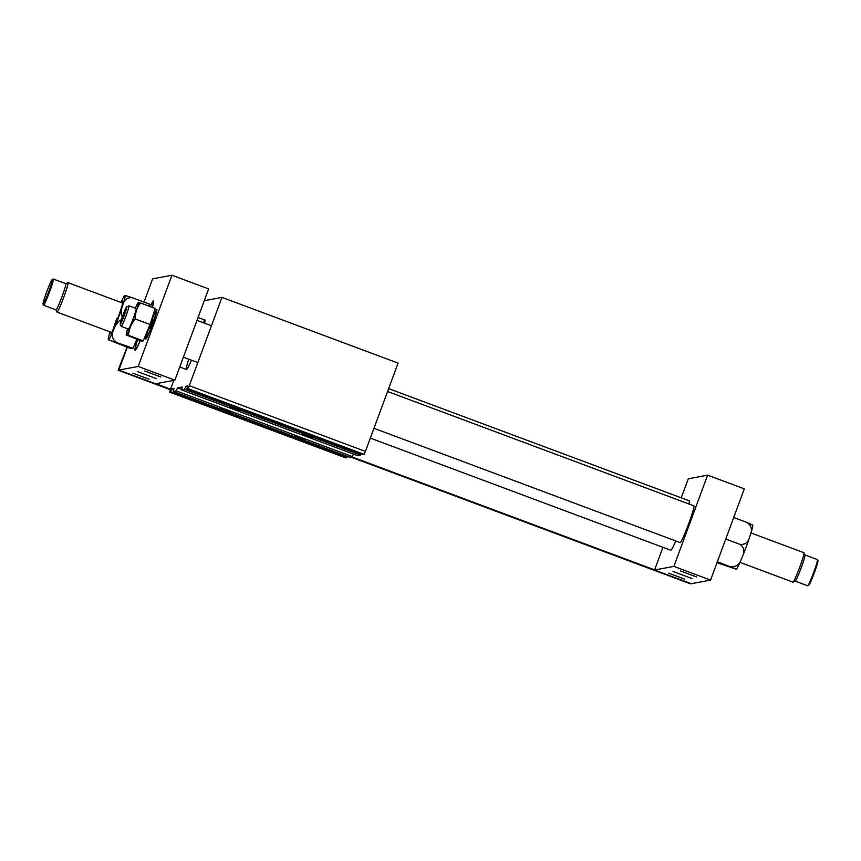 <?xml version="1.0" encoding="UTF-8"?>
<svg xmlns="http://www.w3.org/2000/svg" width="861" height="861" viewBox="0 0 861 861"><rect width="100%" height="100%" fill="white"/><g stroke="black" fill="none" stroke-linecap="round" stroke-linejoin="round"><path stroke-width="1.29" d="M208.631 288.919L174.88 380.153L138.19 366.452L171.942 275.219L208.631 288.919M127.288 347.295L118.861 370.079L155.55 383.769L174.88 380.153M707.624 475.164L673.872 566.398L710.562 580.088L744.313 488.854L707.624 475.164L688.294 478.781L681.245 497.841M662.938 547.327L654.543 570.014L673.872 566.398M675.799 540.977A26.379 1.84 110.5 0 1 670.773 550.244L370.338 438.109M388.645 388.623L689.22 500.811A26.379 1.84 110.5 0 1 688.961 503.986M387.579 391.497L693.891 505.827A19.631 1.367 110.5 0 1 688.596 523.918A19.631 1.367 110.5 0 1 680.158 542.602L373.965 428.315M108.249 339.729L130.915 348.64L133.089 348.231L108.249 339.729A23.796 1.657 -69.5 0 1 110.036 331.883M121.358 319.657L118.71 321.293L115.396 325.544A23.796 1.657 -69.5 0 0 121.519 308.991L121.326 314.039L122.284 316.956M125.125 295.484L132.293 297.702C127.708 297.379 124.705 299.327 123.284 303.524A23.796 1.657 -69.5 0 0 125.125 295.484L124.587 295.581A23.796 1.657 -69.5 0 0 121.014 302.459M108.798 339.621A23.796 1.657 -69.5 0 0 113.082 331.119C111.349 335.435 112.317 339.019 115.966 341.839M115.396 325.544L113.082 331.119M123.284 303.524L121.519 308.991M110.725 332.142A17.274 1.205 -69.5 0 0 110.703 333.788A17.274 1.205 -69.5 0 0 110.746 333.777A17.274 1.205 -69.5 0 0 117.817 318.021A17.274 1.205 -69.5 0 0 122.789 301.49A17.274 1.205 -69.5 0 0 122.682 301.415A17.274 1.205 -69.5 0 0 121.713 302.717M138.298 302.598A17.274 1.205 110.5 0 1 133.692 318.527A17.274 1.205 110.5 0 1 126.319 334.972L128.569 335.37C128.881 329.193 131.141 323.747 135.349 319.033C135.134 312.952 136.867 307.614 140.537 302.986L138.298 302.598L138.944 303.287L138.298 302.598A17.274 1.205 110.5 0 0 138.169 302.674L138.223 302.631M140.537 302.986L155.238 308.475L150.051 324.511L143.26 340.859L141.667 341.16L126.319 334.983A17.274 1.205 110.5 0 1 126.18 334.8A17.274 1.205 110.5 0 1 127.6 328.762M126.965 335.672L126.319 334.983M135.285 308.163A17.274 1.205 110.5 0 1 138.169 302.674M140.182 340.601A25.13 1.754 110.5 0 1 135.435 349.028A25.13 1.754 110.5 0 1 137.599 339.632M150.255 306.613A25.13 1.754 110.5 0 1 152.967 302.071A25.13 1.754 110.5 0 1 152.257 307.366M148.781 306.064L149.427 304.094L132.293 297.702M136.791 339.331L133.089 348.231M113.286 329.182A15.702 1.098 110.5 0 1 116.902 318.387M150.051 324.511L135.349 319.033M143.26 340.859L128.569 335.37M126.696 306.828L128.902 305.816A10.989 0.764 110.5 0 1 128.967 305.806L136.156 308.496A10.989 0.764 110.5 0 1 136.21 308.604A10.989 0.764 110.5 0 1 133.186 318.624A10.989 0.764 110.5 0 1 128.58 329.042A10.989 0.764 110.5 0 1 128.472 329.085L121.272 326.405A10.989 0.764 110.5 0 1 121.24 326.362L120.228 324.145A9.267 0.646 110.5 0 1 122.768 315.643A9.267 0.646 110.5 0 1 126.696 306.828A9.267 0.646 110.5 0 1 124.113 315.729A9.267 0.646 110.5 0 1 120.228 324.145M149.922 328.644L150.901 324.36L153.193 319.818L149.922 328.644M151.601 324.619L150.901 324.36M152.494 324.059A14.443 1.012 110.5 0 1 146.241 337.749A14.443 1.012 110.5 0 1 150.191 324.489A14.443 1.012 110.5 0 1 156.315 310.746A14.443 1.012 110.5 0 1 152.494 324.059M150.126 306.559A26.379 1.84 110.5 0 1 153.538 300.876A26.379 1.84 110.5 0 1 152.386 307.409M140.289 340.644A26.379 1.84 110.5 0 1 135.091 350.309A26.379 1.84 110.5 0 1 137.502 339.6M150.083 324.511A15.702 1.098 110.5 0 1 156.831 309.562A15.702 1.098 110.5 0 1 152.365 324.662A15.702 1.098 110.5 0 1 145.853 338.986A15.702 1.098 110.5 0 1 150.083 324.511M171.942 275.219L152.612 278.846L144.024 302.071M118.861 370.079L138.19 366.452M137.297 371.543L156.476 378.646L137.297 371.543M127.245 347.274L118.796 370.09L121.326 362.492L118.118 370.219L127.041 347.198M126.879 347.134L126.287 348.145L126.675 347.058M691.06 583.747L351.223 456.804M690.748 583.629L350.664 456.911M170.36 389.613L118.301 370.187M690.673 583.812L350.492 456.943L690.5 583.855M132.906 373.2L149.071 379.217L132.906 373.2M144.702 370.994L160.867 377L144.702 370.994M740.126 544.432C744.711 544.755 747.714 542.807 749.135 538.609A23.796 1.657 110.5 0 1 743.011 555.162C744.743 550.836 743.786 547.262 740.126 544.432L725.737 539.061M730.881 566.71C735.585 567.001 738.856 565.01 740.697 560.726A23.796 1.657 110.5 0 1 736.413 569.239L717.374 561.673M747.208 522.562L752.751 525.092A23.796 1.657 110.5 0 1 750.91 533.142C752.223 528.902 750.986 525.371 747.208 522.562L733.712 517.526M716.976 562.739L736.413 569.239M749.135 538.609L750.91 533.142M740.697 560.726L743.011 555.162M672.979 571.478L692.158 578.581L672.979 571.478M118.796 370.09L170.446 389.333M668.588 573.146L684.753 579.152L668.588 573.146M680.384 570.929L696.56 576.945L680.384 570.929M654.543 570.014L691.243 583.715L710.562 580.088M128.967 305.806A10.989 0.764 110.5 0 1 125.835 316.374A10.989 0.764 110.5 0 1 121.272 326.405M805.003 554.947L817.444 559.596A13.98 0.979 110.5 0 1 817.498 559.65L817.95 560.651A13.195 0.915 110.5 0 1 814.151 573.286A13.195 0.915 110.5 0 1 808.748 585.308L807.747 585.771A13.98 0.979 110.5 0 1 807.672 585.781L795.22 581.132M750.964 532.937L803.959 552.719A15.702 1.098 110.5 0 1 804.013 552.773A15.702 1.098 110.5 0 1 799.492 567.808A15.702 1.098 110.5 0 1 793.056 582.133A15.702 1.098 110.5 0 1 792.97 582.144L739.986 562.362M804.97 554.936A13.98 0.979 110.5 0 1 805.013 554.99A13.98 0.979 110.5 0 1 800.988 568.368A13.98 0.979 110.5 0 1 795.273 581.11L793.056 582.133M817.498 559.65A13.98 0.979 110.5 0 1 813.462 573.028A13.98 0.979 110.5 0 1 807.747 585.771M46.655 292.051A13.195 0.915 110.5 0 1 52.252 279.502A13.195 0.915 110.5 0 1 48.571 292.18A13.195 0.915 110.5 0 1 43.05 304.159A13.195 0.915 110.5 0 1 46.655 292.051M52.252 279.502L53.253 279.05A13.98 0.979 110.5 0 1 53.328 279.039A13.98 0.979 110.5 0 1 49.357 292.471A13.98 0.979 110.5 0 1 43.556 305.224A13.98 0.979 110.5 0 1 43.502 305.171L43.05 304.159M65.727 283.7A13.98 0.979 110.5 0 1 65.802 283.689A13.98 0.979 110.5 0 1 61.831 297.131A13.98 0.979 110.5 0 1 56.03 309.885L43.556 305.224M65.78 283.678L67.944 282.688A15.702 1.098 110.5 0 1 68.03 282.677A15.702 1.098 110.5 0 1 63.563 297.777A15.702 1.098 110.5 0 1 57.041 312.102A15.702 1.098 110.5 0 1 56.987 312.037L55.997 309.874M304.407 439.584L294.408 435.87L304.407 439.584M239.304 410.643L229.306 406.919L239.304 410.643M312.683 438.023L302.685 434.31L312.683 438.023M231.017 412.193L221.019 408.48L231.017 412.193M173.75 380.358L169.563 392.11L345.681 457.848L346.768 457.643L170.65 391.906L171.996 388.914L173.987 388.548L173.158 391.443L349.275 457.169L352.289 456.61L176.171 390.872L177.506 387.88L182.274 386.987L181.445 389.882L357.552 455.62L360.565 455.06L184.458 389.323L185.793 386.331L187.795 385.954L186.966 388.849L363.073 454.586L364.16 454.382L188.053 388.645L189.291 385.674L365.419 451.412L189.291 385.674L221.966 297.379L398.083 363.116L365.419 451.412M181.445 389.882L184.458 389.323M173.158 391.443L176.171 390.872M169.563 392.11L170.65 391.906M347.306 456.438L346.768 457.643M353.419 454.081L352.289 456.61M181.585 389.409L177.506 387.88M361.103 453.855L360.565 455.06M365.408 451.412L364.16 454.382M203.035 322.617A26.379 1.84 110.5 0 1 204.907 320.044A26.379 1.84 110.5 0 1 204.638 323.219M191.476 360.21A26.379 1.84 110.5 0 1 186.45 369.477A26.379 1.84 110.5 0 1 188.731 359.188M186.966 388.849L188.053 388.645M204.272 300.704L221.966 297.379M170.424 389.42L118.689 370.112L170.424 389.42M170.327 389.699L118.129 370.219L170.327 389.699M654.597 569.874L351.536 456.75M170.489 389.183L155.852 383.715M173.685 389.602L171.974 388.968M173.707 389.559L171.996 388.914M187.494 387.019L185.772 386.374M187.504 386.966L185.793 386.331M135.435 349.028L135.758 349.749M152.967 302.071L153.689 301.737M146.241 337.749L146.488 338.308M156.315 310.746L156.863 310.498M179.755 366.98L186.45 369.477M198.062 317.494L204.907 320.044M211.472 325.759L196.997 320.367M197.847 362.589L183.371 357.186M805.013 554.99L804.013 552.773M53.328 279.039L65.802 283.689M57.041 312.102L111.672 332.486M68.03 282.677L122.649 303.061"/></g></svg>
